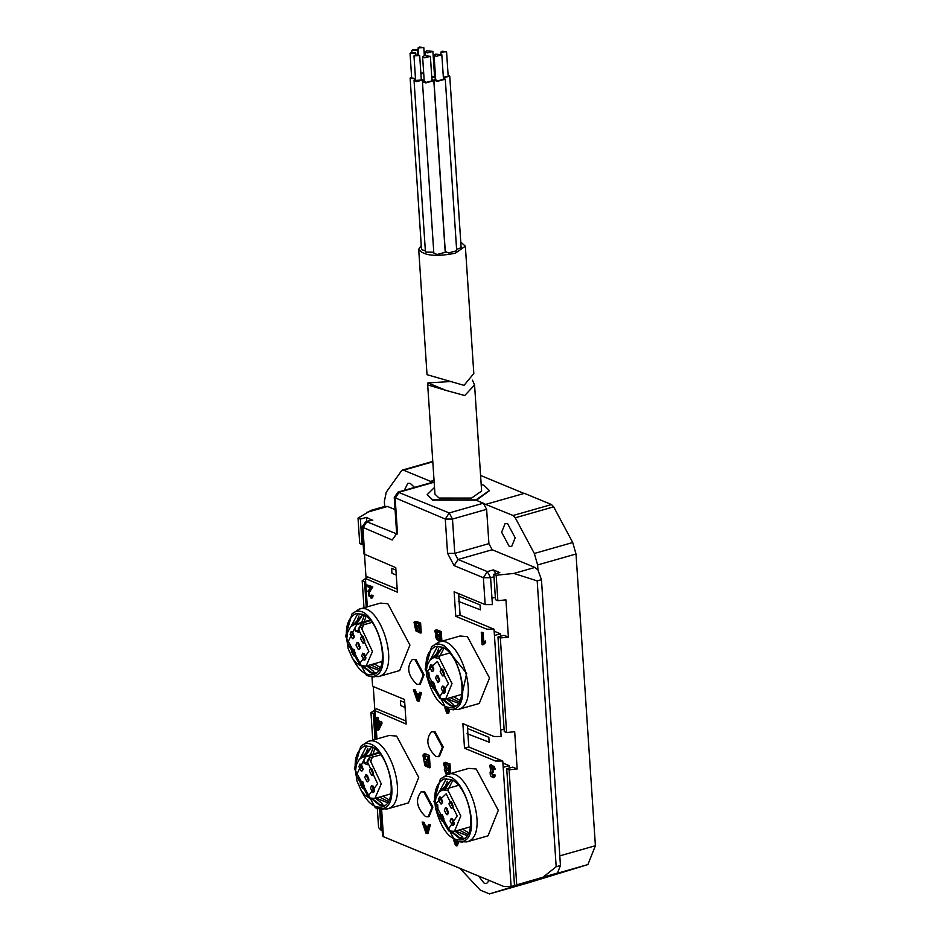 <?xml version="1.0" encoding="UTF-8"?>
<svg xmlns="http://www.w3.org/2000/svg" width="941" height="941" viewBox="0 0 941 941"><rect width="100%" height="100%" fill="white"/><g stroke="black" fill="none" stroke-linecap="round" stroke-linejoin="round"><path stroke-width="1.41" d="M418.698 249.294L427.026 374.683L464.054 385.351L473.805 373.495L465.348 246.201L455.279 253.235C435.589 256.999 423.391 255.693 418.698 249.294L421.25 245.507M460.772 242.096L465.348 246.201M443.387 77.95L445.293 79.185L456.691 250.741L448.539 252.953L445.281 251.506L433.883 79.938L435.612 78.468M448.116 75.139L449.751 76.127L461.137 247.683L456.597 249.424M431.931 79.479L433.825 80.714L445.222 252.282L437.083 254.493L433.825 253.035L422.427 81.479L424.144 79.997M433.766 252.223L425.45 252.082L414.052 80.526L415.534 79.326M425.367 250.788L421.521 249.624L410.123 78.056L411.605 76.868M434.424 74.562L435.365 74.868M435.507 76.856L431.825 77.938M445.293 79.185L437.142 81.397L433.883 79.938M449.751 76.127L443.376 77.821M433.825 80.714L425.685 82.926L422.427 81.479M421.239 78.95L422.862 79.938L416.569 81.644L414.052 80.526M415.522 79.115L410.123 78.056M423.721 73.551L420.886 73.657M432.884 51.414L427.332 52.919L425.109 51.931L426.791 50.755L432.884 51.414L434.519 75.927L431.778 77.327M441.847 54.801L443.482 79.303L437.918 80.808L435.695 79.82L434.072 55.307L435.754 54.143L441.847 54.801L436.295 56.307L434.072 55.307M446.563 51.72L440.858 52.096L442.094 51.237L446.563 51.72L448.187 76.233L443.34 77.197M430.39 56.331L432.013 80.844L426.461 82.349L424.238 81.349L422.615 56.848L424.285 55.672L430.39 56.331L424.838 57.836L422.615 56.848M419.686 55.531L421.309 80.044L415.604 80.42L413.981 55.907L415.216 55.048L419.686 55.531L413.981 55.907M415.487 78.585L411.676 77.962L410.053 53.449L411.288 52.59L415.757 53.072L410.053 53.449M423.685 73.022L420.85 73.08M413.005 49.544L417.486 50.014L411.782 50.402L413.005 49.544M419.321 47.05L423.791 47.532L418.086 47.909L419.321 47.05M483.356 503.2L486.626 509.328L452.492 519.056L445.281 519.056L449.222 512.939L483.356 503.2L475.981 500.153L432.707 500.13L427.19 494.778M434.201 482.862L433.248 482.474L399.113 492.202L395.173 498.318L397.455 532.63L392.209 539.993L362.014 527.007L363.802 553.908L395.761 567.635L397.396 592.195L365.437 578.48L367.672 576.915L397.196 589.137M434.06 480.639L430.613 481.616L433.248 482.474M489.391 490.767L476.334 500.294M484.286 503.823L513.08 515.503L551.473 504.552L553.661 506.846L572.728 542.522L576.01 554.002L595.394 845.712L587.913 864.567L527.642 883.034M524.066 493.449L480.58 475.452M486.003 504.294L524.408 493.355L551.473 504.552M432.813 461.819L403.524 470.171L430.59 481.369L434.036 480.392M401.536 470.747L403.524 470.171L401.536 470.747L386.245 492.202L384.351 501.529L384.681 506.552L387.539 506.458L395.067 509.575M398.031 492.143L449.222 512.939L452.492 519.056L454.774 553.367L447.563 553.367L445.281 519.056L394.255 497.448L398.019 492.108L432.342 482.333M404.312 490.308L407.853 483.274L410.382 483.498L414.569 487.391M404.724 702.515L400.419 700.704L404.724 702.48M395.938 570.164L391.632 568.352L395.938 570.128M371.754 519.997L366.367 517.374L366.637 521.42M364.508 554.684L366.025 577.621M373.259 686.542L374.789 709.479M380.74 808.954L382.528 835.82L383.446 836.69L503.894 886.528L511.104 886.54L542.981 877.2L556.178 866.755L537.193 580.903L513.904 573.434L496.166 575.257L493.813 574.281L495.495 599.711L497.86 600.687L496.166 575.257M517.162 768.973L509.093 769.809L506.728 768.832L512.704 767.127L517.162 768.973L514.692 731.722L506.611 732.545L500.33 637.951L497.977 636.975L504.258 731.569L506.611 732.545M497.977 636.975L503.941 635.269L508.411 637.116L505.929 599.864L497.86 600.687M493.813 574.281L499.777 572.587L493.296 569.905L496.072 573.645M458.667 593.653L458.832 596.159L480.051 604.934L458.832 596.159M459.196 601.628L460.09 615.155M494.154 631.211L500.412 633.799L500.565 636.234M467.418 725.511L467.618 728.51L488.838 737.285L467.618 728.51M467.983 733.98L468.853 747.013M502.906 763.069L509.163 765.656L509.328 768.091M435.812 756.47L438.565 756.705L442.376 747.26L434.189 731.957L431.437 731.722C425.485 739.461 426.943 747.707 435.812 756.47M438.565 756.705L439.423 756.458L443.223 747.025L435.048 731.722L431.437 731.722M576.01 554.002L537.617 564.941L537.946 569.975L541.463 579.68L560.448 865.532L557.46 873.072L549.509 875.506L587.913 864.567M458.596 593.63L460.02 615.132L455.762 616.343L454.127 591.771L485.168 604.628L492.39 604.628L490.602 577.727L483.38 577.715L454.103 565.612L447.563 553.367M491.967 598.253L495.342 597.288M508.411 637.116L500.33 637.951M509.093 769.809L516.727 884.834M366.367 517.374L360.391 519.079L362.073 544.51L363.155 544.204M379.635 808.813L381.058 830.256L378.588 827.61L377.317 808.448M372.777 740.132L370.954 712.655L374.824 710.079M363.991 607.78L362.191 580.785L366.061 578.221M362.073 544.51L359.721 543.533L358.027 518.103L371.166 510.316M360.391 519.079L358.027 518.103M371.954 676.614L372.565 685.766L373.483 686.648L404.524 699.492L406.159 724.052L374.189 710.337L376.424 708.773L405.947 720.994M374.389 713.313L373.306 713.619L375.024 739.497M381.058 830.256L382.14 829.95M373.306 713.619L370.954 712.655M365.637 581.456L364.555 581.761L366.237 607.145M364.555 581.761L362.191 580.785M506.728 768.832L514.48 885.516M509.163 765.656L503.188 767.362L502.776 761.046L495.566 761.046L464.513 748.201L462.878 723.629L493.931 736.485L501.141 736.485L500.718 730.11L504.094 729.146M500.412 633.799L494.437 635.504L494.013 629.188L486.803 629.188L455.762 616.343M380.858 754.753L369.107 758.105L367.131 761.187L367.366 764.692L364.12 763.351L363.896 759.916L365.861 756.823L379.423 752.965M373.483 772.702L372.424 775.349L371.648 775.29L369.366 770.997L370.425 768.35L371.201 768.421L373.483 772.702M364.308 785.594L363.25 788.24L362.473 788.17L360.18 783.888L361.25 781.242L364.308 785.594M363.026 768.374L361.956 771.02L361.191 770.95L358.897 766.668L359.968 764.021L363.026 768.374M368.896 779.148L367.837 781.795L367.061 781.724L364.779 777.442L365.837 774.796L366.614 774.866L368.896 779.148M374.624 789.864L373.565 792.51L372.789 792.44L370.495 788.158L371.566 785.512L374.624 789.864M372.06 622.401L360.309 625.753L358.345 628.835L358.58 632.34L355.333 630.999L355.11 627.565L357.074 624.483L370.636 620.613M364.696 640.362L363.626 642.997L362.861 642.938L360.568 638.657L361.638 636.01L362.403 636.069L364.696 640.362M355.522 653.242L354.451 655.889L353.687 655.83L351.393 651.537L352.463 648.89L355.522 653.242M354.239 636.034L353.169 638.668L352.393 638.61L350.111 634.316L351.169 631.682L351.946 631.74L354.239 636.034M360.109 646.808L359.039 649.443L358.274 649.384L355.98 645.091L357.051 642.456L357.815 642.515L360.109 646.808M365.837 657.512L364.767 660.159L364.002 660.088L361.709 655.806L362.779 653.16L365.837 657.512M454.468 831.35L460.796 815.929L448.163 790.734L442.635 789.875L439.035 792.051L435.954 797.721L435.142 803.461L437.671 804.743L438.035 810.142L435.46 808.848L448.739 830.903L454.468 831.35L470.359 826.821M453.068 805.637L451.998 808.272L451.233 808.213L448.939 803.932L450.01 801.285L450.774 801.344L453.068 805.637M443.893 818.517L442.823 821.164L442.058 821.105L439.765 816.812L440.835 814.165L443.893 818.517M442.599 801.309L441.541 803.943L440.764 803.885L438.482 799.603L439.541 796.956L440.317 797.015L442.599 801.309M448.481 812.083L447.41 814.718L446.646 814.659L444.352 810.366L445.422 807.731L446.187 807.79L448.481 812.083M454.209 822.787L453.139 825.433L452.374 825.363L450.08 821.081L451.151 818.435L454.209 822.787M435.612 803.896L446.199 793.804L457.185 815.918L448.269 829.362L447.61 829.115L435.918 809.26L437.871 807.672M445.669 698.998L452.009 683.578L439.376 658.382L433.848 657.536L430.249 659.712L427.167 665.369L426.344 671.074L428.884 672.403L429.237 677.791L426.673 676.497L439.953 698.563L445.669 698.998L461.56 694.47M444.281 673.285L443.211 675.932L442.446 675.861L440.153 671.58L441.211 668.933L441.988 669.004L444.281 673.285M435.095 686.177L434.036 688.812L433.26 688.753L430.978 684.472L432.037 681.825L432.813 681.884L435.095 686.177M433.813 668.957L432.742 671.603L431.978 671.533L429.684 667.251L430.755 664.605L433.813 668.957M439.694 679.731L438.624 682.378L437.859 682.307L435.565 678.026L436.624 675.379L437.4 675.45L439.694 679.731M445.411 690.447L444.352 693.082L443.576 693.023L441.294 688.73L442.352 686.095L443.129 686.154L445.411 690.447M426.814 671.545L437.4 661.452L448.398 683.578L439.471 697.01L438.812 696.763L427.132 676.92L429.072 675.32M454.891 840.725L458.055 841.583C487.85 845.559 461.96 759.716 440.282 779.289L433.977 801.603L454.891 840.725M435.659 808.46C433.095 793.134 435.906 783.288 444.128 778.925L450.833 779.501C469.159 785.794 479.369 836.067 461.502 839.878C450.516 840.96 441.952 830.738 435.812 809.213M446.105 708.373L449.257 709.243C479.063 713.207 453.162 627.376 431.496 646.938L425.191 669.263L446.105 708.373M426.873 676.108C424.297 660.782 427.12 650.937 435.33 646.573L442.035 647.149C460.361 653.442 470.571 703.715 452.715 707.526C441.729 708.608 433.166 698.387 427.026 676.861M375.318 807.79L378.47 808.66C408.276 812.636 382.375 726.793 360.709 746.366L354.404 768.679L375.318 807.79M356.78 778.783C353.098 761.881 355.686 750.953 364.543 745.99L371.248 746.566C389.574 752.871 399.784 803.132 381.928 806.955C372.965 808.625 365.002 800.697 358.039 783.183M366.531 675.45L369.684 676.308C399.478 680.284 373.589 594.441 351.91 614.014L345.606 636.328L366.531 675.45M347.994 646.432C344.312 629.529 346.9 618.602 355.757 613.65L362.461 614.226C380.787 620.519 390.997 670.792 373.142 674.603C364.167 676.273 356.204 668.357 349.252 650.843M360.709 746.366L367.884 741.532C388.633 732.627 411.264 803.602 387.116 808.978L380.682 808.707M367.884 741.532L389.221 735.45L396.632 736.085L418.733 777.407L408.453 802.896L387.116 808.978M440.282 779.289L447.469 774.455C468.218 765.551 490.837 836.525 466.701 841.913L460.255 841.63M447.469 774.455L468.794 768.374L476.217 769.009L498.307 810.33L488.026 835.831L466.701 841.913M431.496 646.938L438.671 642.103C459.42 633.199 482.051 704.174 457.914 709.561L451.468 709.291M438.671 642.103L460.008 636.022L467.43 636.669L489.52 677.979L479.24 703.48L457.914 709.561M351.91 614.014L359.097 609.18C379.846 600.276 402.466 671.251 378.329 676.638L371.895 676.356M359.097 609.18L380.423 603.099L387.845 603.734L409.935 645.055L399.654 670.557L378.329 676.638M357.968 613.309L351.017 626.435M362.085 665.899L370.695 672.803L375.188 673.721M352.675 625.259L362.497 615.143L364.485 615.238M376.059 673.133L370.66 672.321L362.861 666.31M381.199 668.039L374.106 663.793M362.05 629.388L365.978 616.226M379.682 669.204L370.695 664.758M358.627 630.364L364.414 615.226M366.931 665.769L377.882 669.98L367.272 665.734M356.274 624.389L362.367 615.261M366.755 745.66L359.756 759.222M370.883 798.239L379.494 805.155L383.987 806.061M361.462 757.611L371.295 747.495L373.271 747.589M384.857 805.484L379.458 804.661L371.66 798.65M389.997 800.379L382.893 796.145M370.836 761.74L374.765 748.577M388.48 801.556L379.494 797.109M367.425 762.716L373.201 747.577M386.68 802.355L376.059 798.086M365.073 756.74L371.166 747.613M375.718 798.109L386.669 802.332M437.541 646.244L430.602 659.37M432.895 681.931L433.154 682.731M441.952 699.151L450.28 705.738L454.774 706.644M432.248 658.182L442.082 648.067L444.058 648.173M455.644 706.068L450.245 705.244L442.446 699.234M460.784 700.963L453.68 696.716M459.267 702.139L450.28 697.693M438.835 658.112L443.987 648.161M446.505 698.692L457.467 702.915L446.857 698.669M435.859 657.312L441.952 648.196M446.34 778.595L439.388 791.71M449.233 829.586L450.21 830.868M450.457 831.174L459.067 838.078L463.56 838.996M441.035 790.534L450.868 780.418L452.856 780.512M464.431 838.407L459.032 837.596L451.233 831.585M469.571 833.314L462.478 829.068M468.053 834.479L459.067 830.033M447.634 790.464L452.774 780.501M455.303 831.044L466.254 835.255L455.644 831.009M444.646 789.664L450.739 780.536M382.54 803.779L375.459 798.262M364.426 756.729L367.778 748.33M384.904 805.437L379.776 804.567L372.413 798.721M462.125 836.702L455.044 831.185M444.011 789.664L447.351 781.265M464.489 838.372L459.361 837.502L451.998 831.644M373.753 671.427L366.672 665.91M355.639 624.389L358.98 615.99M376.118 673.097L370.989 672.227L363.626 666.369M443.87 645.197L466.654 673.45L459.714 704.985M453.339 704.362L446.246 698.834M435.224 657.312L438.565 648.914M455.703 706.021L450.563 705.15L443.199 699.292M354.039 637.704L352.24 633.716L352.428 632.034M354.192 637.104L352.875 632.47M362.838 770.056L361.026 766.056L361.215 764.386M362.991 769.456L361.662 764.821M355.333 654.924L353.522 650.937L353.71 649.255M355.486 654.324L354.157 649.69M364.12 787.276L362.32 783.277L362.508 781.606M364.273 786.664L362.955 782.03M359.921 648.478L358.121 644.491L358.309 642.809M360.074 647.878L358.744 643.244M368.707 780.83L366.908 776.831L367.096 775.161M368.86 780.23L367.543 775.596M364.508 642.033L362.708 638.045L362.897 636.363M364.661 641.433L363.332 636.798M365.649 659.194L363.838 655.195L364.026 653.524M365.802 658.594L364.473 653.96M373.295 774.384L371.495 770.397L371.683 768.715M373.448 773.784L372.13 769.15M374.436 791.534L372.636 787.546L372.824 785.876M374.589 790.934L373.271 786.3M433.625 670.639L431.825 666.64L432.013 664.969M433.777 670.027L432.448 665.393M442.411 802.979L440.611 798.991L440.8 797.309M442.564 802.379L441.247 797.745M434.907 687.847L433.107 683.86L433.295 682.178M435.06 687.248L433.742 682.613M443.705 820.199L441.894 816.212L442.082 814.53M443.858 819.599L442.529 814.965M439.506 681.402L437.694 677.414L437.883 675.732M439.647 680.802L438.33 676.167M448.292 813.753L446.481 809.766L446.669 808.084M448.445 813.153L447.116 808.519M444.093 674.968L442.282 670.968L442.47 669.298M444.234 674.356L442.917 669.721M445.222 692.117L443.423 688.13L443.611 686.448M445.375 691.517L444.058 686.883M452.88 807.307L451.068 803.32L451.268 801.638M453.033 806.708L451.704 802.073M454.021 824.469L452.209 820.47L452.398 818.799M454.174 823.869L452.844 819.235M358.427 630.117L355.333 630.999M367.213 762.469L364.12 763.351M467.348 725.487L468.783 746.989L502.776 761.046M468.783 746.989L464.513 748.201M517.103 884.846L545.262 876.812L489.461 893.915L527.866 882.964M460.02 615.132L494.013 629.188M459.878 868.32L480.251 890.104L489.461 893.915M489.296 880.494L486.591 883.47L484.227 883.258L478.51 876.024M486.626 509.328L488.908 543.639L492.178 549.756L534.911 567.435L537.946 569.975M537.617 564.941L534.335 553.473L515.256 517.797L513.08 515.503M507.646 523.737L515.174 537.817L511.669 546.509L509.152 546.286L501.624 532.206L505.117 523.525L507.646 523.737M458.302 601.299L480.38 609.839L480.051 604.934M467.089 733.651L489.167 742.19L488.838 737.285M400.419 700.704L400.748 705.597L405.053 707.42M391.632 568.352L391.95 573.257L396.255 575.069M418.039 698.387L418.71 695.858L416.04 694.764L417.733 700.08L418.039 698.387M418.098 698.175L417.122 695.199M413.346 689.729L414.534 690.223L415.651 693.564L418.945 694.928L419.604 692.317L421.568 692.529L419.192 701.092L417.216 700.869L413.346 689.729L415.381 689.976L416.498 693.329L419.792 694.693M419.604 692.317L421.568 692.529M420.709 692.776L418.345 701.327M414.534 690.223L415.381 689.976M415.651 693.564L416.498 693.329M419.263 631.47L419.074 628.506L415.757 627.718L416.44 630.164L419.263 631.47M416.334 627.482L415.757 627.718L416.616 627.471L417.298 629.917L420.121 631.223M418.992 627.341L418.769 623.977L415.463 622.918L415.287 625.095L418.992 627.341M416.063 622.895L416.816 625.694L419.851 627.106M414.581 621.742L416.275 621.378L420.603 623.013L421.262 632.822L420.404 633.058L415.91 630.905L414.052 622.413L415.416 621.625L420.603 623.013M419.757 623.26L420.404 633.058M414.781 627.141L415.557 626.6M439.906 639.998L439.706 637.033L436.401 636.257L437.071 638.704L439.906 639.998M436.965 636.022L436.401 636.257L437.247 636.01L437.93 638.457L440.753 639.762M439.623 635.881L439.4 632.517L436.095 631.446L435.918 633.634L439.623 635.881M436.695 631.435L437.447 634.222L440.482 635.634M435.213 630.282L440.388 631.787L441.035 641.597L436.542 639.445L435.412 635.681L436.201 635.128L434.683 630.952L436.906 629.917L441.235 631.552L441.894 641.35M440.388 631.787L441.235 631.552M435.412 635.681L436.201 635.128M445.963 708.314L447.21 712.266L448.187 708.055M447.563 710.373L447.022 708.714M449.774 709.302L448.669 713.278L447.822 713.525L446.693 713.055L444.858 707.797M449.01 709.208L447.822 713.525M483.756 641.609L485.591 641.009L484.603 641.362L485.591 641.009L485.685 642.468L483.58 644.585L482.086 644.573L481.274 632.258L482.251 632.67L482.886 642.256L484.733 641.256L484.827 642.715L482.721 644.832M485.685 642.468L484.827 642.715M481.274 632.258L483.109 632.423L483.745 642.009M483.109 632.423L482.251 632.67M366.625 584.832L371.907 587.019L368.578 592.559L368.754 595.865L370.977 596.747L371.283 595.124L372.307 595.7L371.189 598.323L367.872 591.136L370.636 587.89L366.719 586.267L366.625 584.832L372.765 586.772L369.425 592.324L369.601 595.618L371.824 596.512M371.907 587.019L372.765 586.772M371.86 588.007L372.718 587.772M371.283 595.124L373.154 595.453L372.554 597.77L371.189 598.323M372.307 595.7L373.154 595.453M490.59 765.115L494.26 766.48L495.225 769.303L493.402 769.338L492.696 767.256L491.002 766.209L492.602 771.302L493.449 771.055L493.437 772.338L491.32 772.526L492.943 776.396L493.66 774.714L495.519 775.149L494.366 777.442L491.226 776.643L490.308 775.125L490.096 772.091L490.849 771.397L489.743 765.351L491.261 764.657M489.743 765.351L493.413 766.715L494.366 769.538M491.473 766.209L493.449 771.055M492.602 771.302L492.578 772.585L491.32 772.526L492.178 772.29M492.049 772.385L493.319 776.125M493.66 774.714L495.519 775.149M494.66 775.396L493.507 777.689M380.152 723.323L377.647 722.288L378.011 727.816L380.152 723.323M378.776 726.217L378.541 722.664M375.483 720.065L376.565 720.512L376.376 717.571L377.223 717.324L378.211 717.736L378.4 720.665L381.87 722.112L381.964 723.488L378.847 729.91L377.988 730.157L377.188 729.828L376.659 721.888L375.577 721.441L375.483 720.065L377.423 720.265M376.376 717.571L378.211 717.736M377.353 717.983L377.553 720.912L378.4 720.665M377.553 720.912L381.87 722.112M381.023 722.347L381.117 723.723L381.964 723.488M381.117 723.723L377.988 730.157M428.167 765.962L427.92 762.257L424.685 761.645L425.391 764.645L428.167 765.962M429.025 765.715L425.661 763.539L426.097 761.046M427.826 760.81L427.555 756.599L424.309 755.635L424.168 758.411L427.826 760.81M424.885 755.552L425.697 759.14L428.684 760.563M424.273 754.023L429.343 755.341L430.166 767.597L429.308 767.844L424.885 765.645L422.909 755.176L424.238 754.023L429.343 755.341M428.496 755.588L429.308 767.844M423.415 754.27L425.085 753.776M448.798 774.502L448.563 770.797L445.316 770.185L446.022 773.184L448.798 774.502M449.657 774.255L446.293 772.079L446.728 769.573M448.457 769.35L448.187 765.139L444.94 764.174L444.799 766.939L448.457 769.35M445.516 764.092L446.328 767.668L449.316 769.103M444.905 762.563L449.974 763.88L450.621 773.561M446.363 774.843L444.34 769.573L445.093 768.797L443.54 763.716L444.87 762.563L449.974 763.88M449.128 764.116L449.774 773.796M444.046 762.81L445.716 762.316M454.75 840.666L455.997 844.618L456.973 840.407M456.361 842.713L455.82 841.066M458.561 841.654L457.455 845.63L456.608 845.877L455.479 845.406L453.656 840.137M457.808 841.548L456.608 845.877M426.826 830.727L427.496 828.209L424.826 827.104L426.532 832.42L426.826 830.727M426.885 830.527L425.908 827.551M422.133 822.081L423.321 822.563L424.438 825.916L427.732 827.28L428.402 824.669L430.355 824.881L427.99 833.432L426.014 833.208L422.133 822.081L424.179 822.328L425.297 825.669L428.578 827.033M428.402 824.669L430.355 824.881M429.508 825.128L427.132 833.679M423.321 822.563L424.179 822.328M424.438 825.916L425.297 825.669M372.848 520.067L365.778 521.667L371.742 519.961M488.908 543.639L454.774 553.367L458.044 559.483L487.32 571.599L483.38 577.715L485.168 604.628M434.507 487.438L427.179 494.66L432.684 499.894L475.97 499.906L489.391 490.52L483.886 485.285L481.169 484.344M446.105 390.433L464.736 395.526L474.57 384.975L481.616 491.037L471.547 498.083L439.082 498.06L434.954 494.143L427.696 384.893L446.105 390.433L427.92 382.905L427.696 384.893M474.57 384.975L472.441 380.176M451.727 381.481L427.92 382.905M412.311 659.453L415.91 659.441L424.097 674.744L420.286 684.189L419.427 684.436L423.238 674.991L415.052 659.688L412.311 659.453C406.347 667.193 407.806 675.438 416.687 684.201L419.427 684.436M421.098 791.804L424.697 791.793L432.884 807.096L429.072 816.541L428.226 816.776L432.025 807.343L423.85 792.04L421.098 791.804C415.146 799.544 416.604 807.79 425.473 816.541L428.226 816.776M493.978 576.762L490.602 577.727L487.32 571.599L493.296 569.905M396.455 533.794L366.872 521.761L362.932 527.877L364.72 554.79M375.106 711.208L375.694 719.994M375.8 721.524L376.953 738.944M381.611 809.072L383.446 836.69M511.104 886.54L503.188 767.362M500.718 730.11L494.437 635.504M363.896 759.916L356.227 775.466L368.025 796.192L377.647 783.841L367.131 761.187M369.107 758.105L381.258 783.841L374.883 798.427L390.774 793.886M378.952 752.424L363.061 756.952L365.861 756.823M355.11 627.565L347.441 643.115L359.38 663.899L368.86 651.501L358.345 628.835M360.309 625.753L372.471 651.501L366.096 666.075L381.987 661.547M370.154 620.072L354.263 624.601L357.074 624.483M559.801 855.863L595.394 845.712M556.178 866.755L560.448 865.532M541.463 579.68L537.193 580.903M557.46 873.072L542.981 877.2M387.539 506.458L366.531 512.457M392.209 539.993L396.42 533.97M454.103 565.612L458.044 559.483L492.178 549.756M513.904 573.434L534.911 567.435M553.661 506.846L515.256 517.797M534.335 553.473L572.728 542.522M415.863 629.423L416.71 629.188M416.44 630.164L417.298 629.917M415.099 623.295L415.957 623.048M415.287 625.095L416.145 624.859M415.957 625.93L416.816 625.694M417.557 621.754L416.698 621.989M436.495 637.963L437.353 637.716M437.071 638.704L437.93 638.457M435.73 631.823L436.589 631.587M435.918 633.634L436.777 633.399M436.6 634.469L437.447 634.222M438.188 630.282L437.33 630.529M484.333 643.315L483.486 643.55M368.578 592.559L369.425 592.324M368.754 595.865L369.601 595.618M371.707 598.017L372.554 597.77M494.26 766.48L493.413 766.715M424.803 763.786L425.661 763.539M425.391 764.645L426.238 764.398M423.956 756.152L424.803 755.917M424.168 758.411L425.026 758.164M424.838 759.375L425.697 759.14M426.344 754.094L425.497 754.341M445.434 772.326L446.293 772.079M446.022 773.184L446.869 772.937M444.587 764.692L445.434 764.445M444.799 766.939L445.658 766.703M445.469 767.915L446.328 767.668M446.975 762.633L446.128 762.88M394.255 497.448L396.537 531.759L397.455 532.63M422.909 80.655L422.862 79.938M425.344 55.448L425.109 51.931M440.988 54.084L440.858 52.096M417.792 54.79L417.486 50.014M411.911 52.437L411.782 50.402M415.875 54.896L415.757 53.072M424.332 55.66L423.791 47.532M418.557 54.872L418.086 47.909M376.106 739.179L374.189 710.337M367.319 606.839L365.437 578.48M363.061 756.952L359.438 759.152L356.38 764.762L355.545 770.973L356.945 780.971L361.238 790.675L365.037 795.263L369.166 797.98L374.883 798.427M354.263 624.601L350.64 626.8L347.594 632.411L346.759 638.633L348.146 648.62L352.452 658.324L356.251 662.923L360.379 665.628L366.096 666.075M442.635 789.875L458.526 785.347M433.848 657.536L449.739 652.995M458.055 841.583L462.607 842.183M378.47 808.66L383.034 809.26M369.684 676.308L374.247 676.908M449.257 709.243L453.821 709.832M432.778 461.419L402.419 470.077M370.719 510.445L385.351 506.27M416.298 626.377L415.44 626.624M415.64 621.425L414.793 621.66M436.93 634.916L436.071 635.163M436.271 629.952L435.424 630.199M485.297 641.08L484.45 641.327M424.65 753.835L423.803 754.07M445.281 762.363L444.434 762.61M396.537 531.759L396.208 534.641L397.255 533.97M362.014 527.007L365.778 521.667M489.355 893.95L527.748 882.999"/></g></svg>
